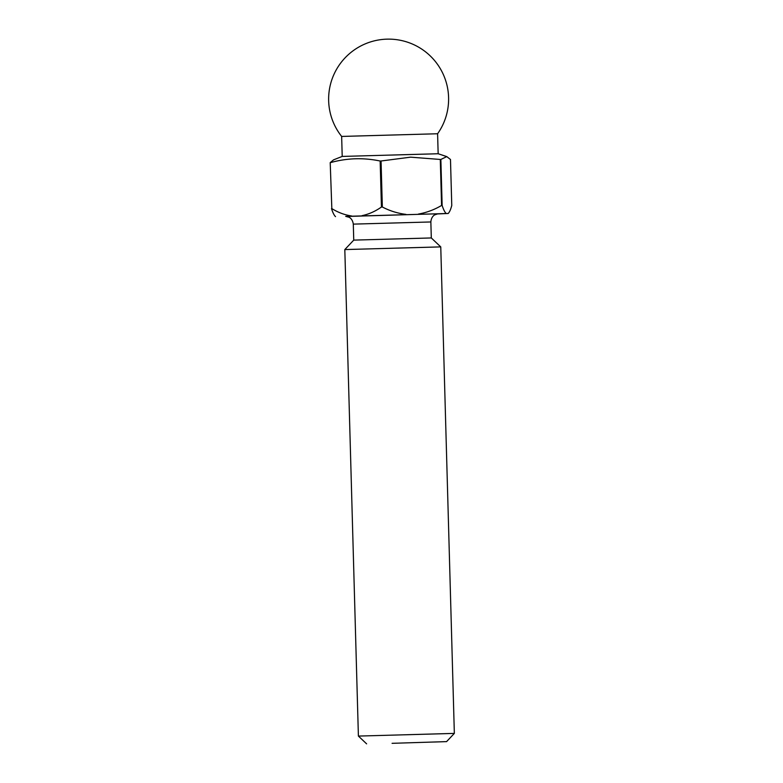 <?xml version="1.0" encoding="UTF-8"?>
<svg xmlns="http://www.w3.org/2000/svg" width="783" height="783" viewBox="0 0 783 783"><rect width="100%" height="100%" fill="white"/><g stroke="black" fill="none" stroke-linecap="round" stroke-linejoin="round"><path stroke-width="1.17" d="M392.077 743.321L446.574 741.618L392.077 743.321M454.346 733.397L440.76 246.89L344.814 249.571L358.399 736.079L454.346 733.397L446.574 741.618M341.652 136.438A59.988 59.988 0 0 1 387.056 39.15A59.988 59.988 0 0 1 437.599 133.756L341.652 136.438L342.21 156.424L333.538 159.859L330.211 162.619L331.835 208.611L330.211 162.619M437.599 133.756L438.157 153.742L342.21 156.424M438.01 213.788L434.829 214.826C434.937 214.738 431.316 216.225 430.856 221.961L431.306 237.954L353.75 240.117L344.814 249.571M381.057 160.995L380.156 161.024L381.438 207.025L382.339 207.006L381.057 160.995L410.586 157.168L440.291 159.458L441.573 205.459L442.141 205.449L440.858 159.448L440.291 159.458M440.858 159.448L446.77 156.61L450.479 159.478L451.771 205.489C450.685 209.57 449.491 212.232 448.189 213.465L346.693 216.47M437.031 213.955L448.228 213.475M330.553 162.6C346.967 158.049 363.508 157.52 380.156 161.024M331.503 208.621C332.814 212.712 334.155 215.384 335.525 216.627L335.271 216.421M351.626 215.981C344.726 214.963 338.129 212.506 331.835 208.611M381.438 207.025C375.38 211.312 368.93 214.19 362.089 215.648M405.937 214.385C397.676 213.358 389.817 210.901 382.339 207.006M441.573 205.459C434.311 209.746 426.598 212.614 418.425 214.062M446.163 213.456C444.793 212.213 443.462 209.55 442.141 205.449M345.822 216.372L437.893 213.798M430.856 221.961L353.299 224.124L353.75 240.117M345.704 216.372L348.944 217.224C348.758 217.116 352.497 218.359 353.299 224.124M431.306 237.954L440.751 246.89M438.147 153.742L446.77 156.61M366.62 743.85L358.399 736.079"/></g></svg>

